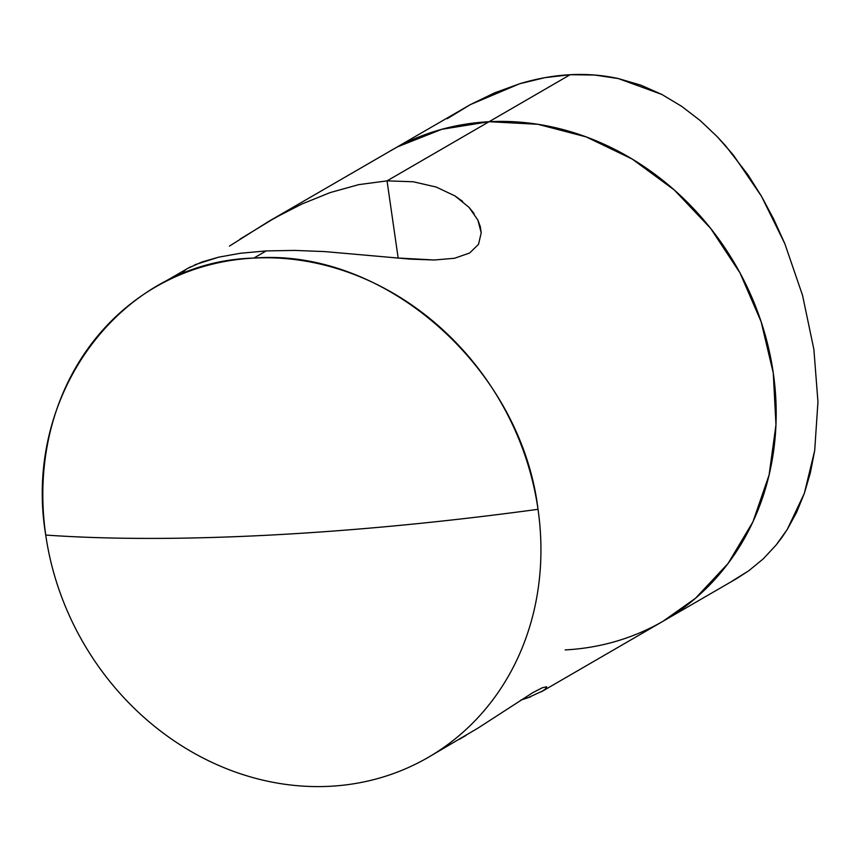<?xml version="1.0" encoding="UTF-8"?>
<svg xmlns="http://www.w3.org/2000/svg" width="861" height="861" viewBox="0 0 861 861"><rect width="100%" height="100%" fill="white"/><g stroke="black" fill="none" stroke-linecap="round" stroke-linejoin="round"><path stroke-width="1.29" d="M239.961 239.164L275.66 217.446L302.093 203.939L330.107 192.606L358.703 184.641L387.041 180.864L398.18 258.149L387.041 180.864L489.07 121.713L387.041 180.864L413.205 181.757L436.204 187.041L454.963 195.91L469.008 207.329L477.898 220.104L481.213 232.847L478.512 244.33L469.579 253.037L454.543 258.257L434.428 260L410.449 259.139L324.758 251.584L294.688 250.411L266.189 250.917L240.434 253.252L218.802 257.138L194.866 264.757M229.413 246.117L268.654 221.428L290.523 209.535M186.471 269.106L182.64 272.388M383.554 256.772L324.758 251.584L294.688 250.411L266.189 250.917L253.823 258.085C121.778 261.324 22.02 394.112 45.741 535.058C109.605 539.524 184.211 539.535 269.579 535.111C355.109 530.602 444.588 522.003 538.017 509.314C521.066 368.013 384.824 247.57 253.823 258.085L266.189 250.917L240.434 253.252L218.802 257.138L202.034 261.959L187.537 268.449M530.645 696.797L520.636 700.187M428.218 757.379A271.85 240.919 59.9 0 1 329.935 786.287A271.85 240.919 59.9 0 1 45.741 535.058A271.85 240.919 59.9 0 1 155.54 286.993A271.85 240.919 59.9 0 1 253.823 258.085A271.85 240.919 59.9 0 1 538.017 509.314A271.85 240.919 59.9 0 1 428.218 757.379L478.059 728.062L532.733 692.685L542.365 687.745L546.617 686.809L545.476 688.972L541.321 691.813L663.465 621.007A271.85 240.919 -120.1 0 0 759.671 317.429A271.85 240.919 -120.1 0 0 489.07 121.713L441.79 129.301L397.782 146.747L390.194 150.976L397.782 146.747L441.79 129.301L489.07 121.713A271.85 240.919 -120.1 0 0 390.797 150.621A271.85 240.919 59.9 0 1 489.07 121.713A271.85 240.919 59.9 0 1 759.671 317.429A271.85 240.919 59.9 0 1 663.465 621.007A271.85 240.919 59.9 0 1 565.193 649.915M662.938 621.319L695.516 598.255L728.083 563.46L752.934 521.841L769.099 474.992L775.965 424.721L773.264 372.942L761.113 321.67L739.965 272.862L710.648 228.391L674.271 189.969L632.232 159.07L586.169 136.899L537.824 124.285L489.07 121.713L570.165 74.713L489.07 121.713L537.824 124.285L586.169 136.899L632.232 159.07L674.271 189.969L710.648 228.391L739.965 272.862L761.113 321.67L773.264 372.942L775.965 424.721L769.099 474.992L752.934 521.841L728.083 563.46L695.516 598.255L662.938 621.319M302.093 203.939L330.107 192.606L358.703 184.641M190.346 266.899L155.54 286.993M538.017 509.314A691.986 132.443 171.8 0 1 269.579 535.111A691.986 132.443 171.8 0 1 45.741 535.058A271.85 240.919 -120.1 0 0 329.935 786.287A271.85 240.919 -120.1 0 0 538.017 509.314M477.898 220.104L480.277 226.561L481.213 232.847L478.512 244.33L469.579 253.037L454.543 258.257L434.428 260L394.596 257.826M469.008 207.329L474.11 213.603M436.204 187.041L454.963 195.91L462.626 201.388M478.059 728.062L532.733 692.685L542.355 687.745L546.617 686.809L545.476 688.972L542.893 690.856L527.373 698.002M546.617 686.809L546.713 687.584M459.3 739.362L466.156 735.348M736.607 578.614L748.704 570.811L763.276 558.832L776.148 545.002L787.255 529.472L804.368 493.288L814.7 450.497L817.95 401.818L813.882 349.405L802.56 295.398L784.855 243.76L773.781 219.264L761.501 196.319L748.037 174.891L725.425 145.595L717.299 136.748L700.176 120.54L681.74 106.387L661.915 94.473L640.842 85.142L618.306 78.555L594.682 75.036L570.165 74.713L544.809 77.673L519.56 83.786L494.569 92.87L470.278 104.644L268.654 221.428M732.27 581.024L748.704 570.811L763.276 558.832L776.148 545.002L781.928 537.436L787.255 529.472L796.629 512.273L804.368 493.288L810.405 472.624L814.7 450.497L817.95 401.818L813.882 349.405L802.56 295.398L784.855 243.76L761.501 196.319L733.292 154.958L717.299 136.748L700.176 120.54L681.74 106.387L661.915 94.473L618.306 78.555C602.668 75.122 586.621 73.842 570.165 74.713C553.612 75.574 536.737 78.599 519.56 83.786L470.278 104.644L447.246 118.689M736.779 578.517L663.465 621.007"/></g></svg>
